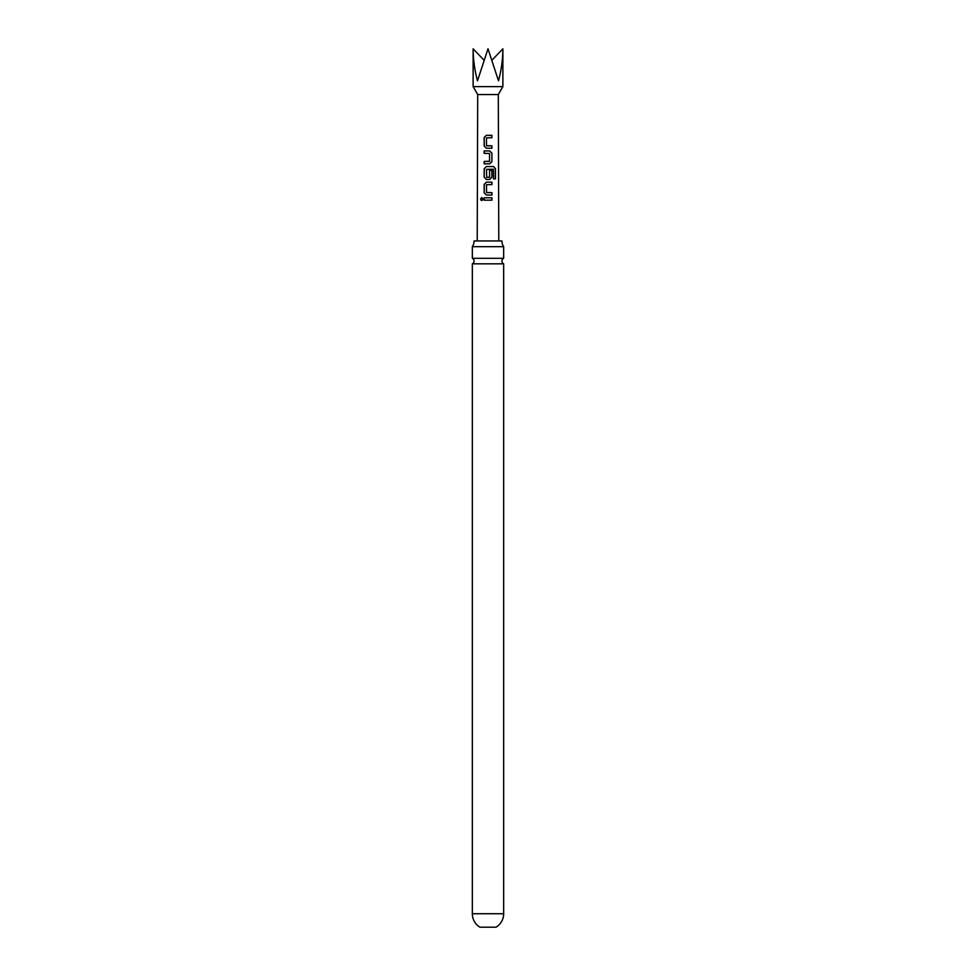 <?xml version="1.0" encoding="UTF-8"?>
<svg xmlns="http://www.w3.org/2000/svg" width="976" height="976" viewBox="0 0 976 976"><rect width="100%" height="100%" fill="white"/><g stroke="black" fill="none" stroke-linecap="round" stroke-linejoin="round"><path stroke-width="1.46" d="M482.705 199.86C481.632 200.836 480.924 200.544 480.57 198.994L481.741 197.494L482.986 198.982L481.717 200.47M481.79 200.47L480.741 198.994L481.815 197.494M488 258.323L472.335 258.323A3.087 3.087 0 0 1 472.335 263.837L503.665 263.837A3.087 3.087 0 0 1 503.665 258.323L488 258.323M491.892 148.218L486.341 148.218L484.145 145.973L484.145 137.567L486.329 135.322L491.88 135.322L491.892 137.726L486.487 137.884L486.499 145.656L491.892 145.814L491.892 148.218M503.665 913.731A15.665 15.665 0 0 1 496.003 927.2L479.997 927.2A15.665 15.665 0 0 1 472.335 913.731L503.665 913.731L503.665 263.837M477.215 240.95L477.703 94.55L498.297 94.55L502.872 86.62L502.872 48.8C502.799 59.524 501.347 70.199 498.516 80.825L488 48.8L477.484 80.825C474.653 70.199 473.201 59.524 473.128 48.8L483.913 60.073M477.703 94.55L473.128 86.62L502.872 86.62M491.892 153.183L491.904 161.589L489.72 163.822L484.157 163.834L484.157 161.43L489.562 161.26L489.549 153.5L484.145 153.342L484.145 150.938L489.72 150.938L491.892 153.183L491.904 161.589M493.551 178.876L493.405 169.214L486.524 169.373L486.682 177.303L489.574 177.144L489.562 170.312L491.916 170.312L491.916 177.193L489.732 179.438L486.365 179.438L484.169 177.205L484.157 168.799L486.365 166.554L493.685 166.554L495.479 168.799L495.479 178.889L493.551 178.876M491.941 195.054L486.39 195.054L484.169 192.809L484.169 184.403L486.377 182.158L491.928 182.158L491.928 184.562L486.536 184.72L486.536 192.492L491.928 192.65L491.941 195.054M491.941 200.178L484.181 200.178L484.181 197.774L491.941 197.774L491.941 200.178M474.068 240.95A10.297 10.297 0 0 1 472.335 246.672L503.665 246.672A10.297 10.297 0 0 1 501.932 240.95L474.068 240.95M502.872 48.8L492.087 60.073M484.255 200.178L484.181 197.774M484.255 197.774L491.941 197.774M491.855 197.774L491.855 200.178M486.414 195.054L484.169 192.809M486.731 192.65L491.928 192.65M491.855 192.65L491.855 195.054M484.255 192.809L484.255 184.403L486.402 182.158L491.928 182.158M491.843 182.158L491.843 184.562M486.402 179.438L484.242 177.205L484.242 168.799L486.39 166.554L493.563 166.554L495.479 168.799M495.308 168.799L495.32 178.889M489.537 170.312L491.831 170.312L491.916 177.193M491.831 177.193L489.696 179.438M489.379 177.303L486.682 177.303M491.819 161.589L489.684 163.822M484.23 153.342L484.23 150.938L489.72 150.938L491.806 153.183M484.242 163.834L484.242 161.43L489.403 161.418M486.377 148.218L484.145 145.973M486.682 145.814L491.892 145.814M491.806 145.814L491.806 148.218M484.23 145.985L484.23 137.579L486.365 135.335L491.88 135.322M491.794 135.322L491.806 137.726M498.297 94.55L498.785 240.95M503.665 258.323L503.665 246.672M472.335 258.323L472.335 246.672M472.335 913.731L472.335 263.837M473.128 86.62L473.128 48.8"/></g></svg>
